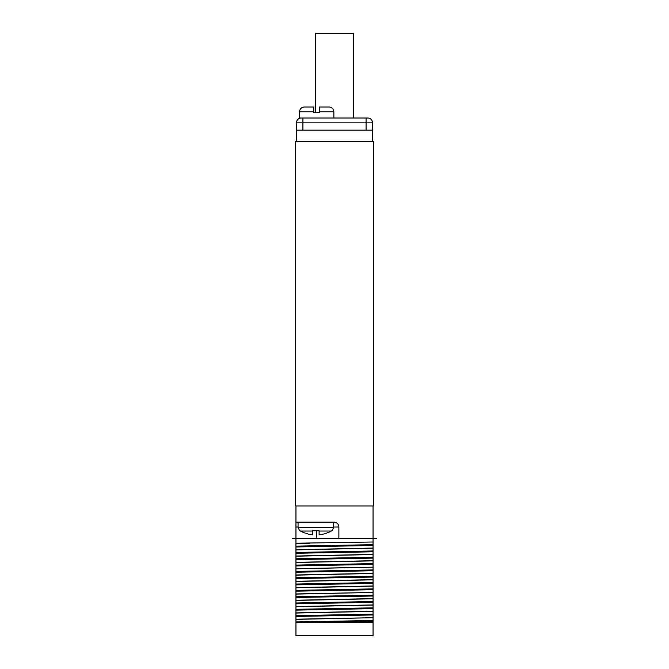 <?xml version="1.0" encoding="UTF-8"?>
<svg xmlns="http://www.w3.org/2000/svg" width="669" height="669" viewBox="0 0 669 669"><rect width="100%" height="100%" fill="white"/><g stroke="black" fill="none" stroke-linecap="round" stroke-linejoin="round"><path stroke-width="1" d="M296.275 141.502L296.275 130.162L372.725 130.162L372.725 141.502M295.623 141.502L373.377 141.502L373.377 505.965L295.623 505.965L295.623 141.502M295.949 505.965L295.949 538.445M373.051 543.22L373.051 541.999L295.949 543.22L295.949 538.361L338.874 538.361L338.874 527.021L333.689 527.021M295.949 543.22L295.949 622.588L373.051 622.588L373.051 635.55L295.949 635.55L295.949 622.588M373.051 505.965L373.051 538.361L338.874 538.361M295.949 522.163L334.015 522.163A4.859 4.859 0 0 1 338.874 527.021M373.051 621.284L303.885 622.588L373.051 622.588L373.051 617.713L295.949 619.369M295.949 619.21L373.051 617.713M373.051 617.554L373.051 592.45L295.949 594.097M295.949 593.938L373.051 592.45M373.051 592.282L373.051 567.178L295.949 568.826M295.949 568.667L373.051 567.178M373.051 567.011L373.051 538.361L376.614 538.361M295.949 621.961L373.051 620.472M295.949 616.45L373.051 614.962M295.949 615.639L373.051 614.159M295.949 613.047L373.051 611.399M295.949 612.888L373.051 611.24M295.949 610.128L373.051 608.648M295.949 609.325L373.051 607.837M295.949 606.733L373.051 605.077M295.949 606.574L373.051 604.918M295.949 603.814L373.051 602.326M295.949 603.003L373.051 601.523M295.949 600.419L373.051 598.763M295.949 600.252L373.051 598.604M295.949 597.501L373.051 596.012M295.949 596.689L373.051 595.201M295.949 591.179L373.051 589.698M295.949 590.367L373.051 588.887M295.949 587.783L373.051 586.128M295.949 587.616L373.051 585.969M295.949 584.865L373.051 583.376M295.949 584.054L373.051 582.565M295.949 581.461L373.051 579.814M295.949 581.302L373.051 579.647M295.949 578.543L373.051 577.063M295.949 577.732L373.051 576.252M295.949 575.148L373.051 573.492M295.949 574.98L373.051 573.333M295.949 572.229L373.051 570.741M295.949 571.418L373.051 569.929M295.949 565.907L373.051 564.427M295.949 565.104L373.051 563.616M295.949 562.512L373.051 560.856M295.949 562.353L373.051 560.697M295.949 559.593L373.051 558.105M295.949 558.782L373.051 557.302M295.949 556.198L373.051 554.542M295.949 556.031L373.051 554.384M295.949 553.28L373.051 551.791M295.949 552.469L373.051 550.98M295.949 549.876L373.051 548.229M295.949 549.717L373.051 548.062M295.949 546.958L373.051 545.478M295.949 546.147L373.051 544.666M310.031 543.22L295.949 543.562M300.473 531.044L312.632 531.044L312.632 534.799A32.237 32.237 0 0 1 300.473 531.044L299.67 530.743L298.056 527.498L333.689 527.498L332.067 530.743L331.272 531.044L319.113 531.044L319.113 534.799A32.237 32.237 0 0 0 331.272 531.044M312.632 530.743L319.113 530.743M372.566 130.162L372.566 122.87A4.859 4.859 0 0 0 367.707 118.012A4.859 4.859 0 0 1 372.566 122.87L366.085 122.87L366.085 130.162M296.434 130.162L296.434 122.87L366.085 122.87L366.085 118.012L302.915 118.012L367.707 118.012M319.598 111.857L333.856 111.857L333.655 110.502C333.931 110.661 332.635 107.165 328.989 106.998L319.598 106.998L319.598 112.668L313.769 112.668L313.769 111.857L299.511 111.857L299.511 118.012L302.915 118.012L302.915 130.162M333.856 111.857L333.856 118.012M301.293 118.012A4.859 4.859 90 0 0 296.434 122.87A4.859 4.859 90 0 1 301.293 118.012M313.769 111.857L313.769 106.998L304.37 106.998L313.769 106.998M315.626 112.668L315.626 33.45L353.374 33.45L353.374 118.012M298.056 527.021L295.949 527.021M316.521 538.361L316.521 530.743M302.915 118.012L302.915 122.87M366.085 118.012L366.085 122.87M295.949 538.361L292.386 538.361M333.689 522.163L333.689 527.498M298.056 522.163L298.056 527.498M299.511 111.857C299.796 108.905 301.418 107.283 304.37 106.998"/></g></svg>
